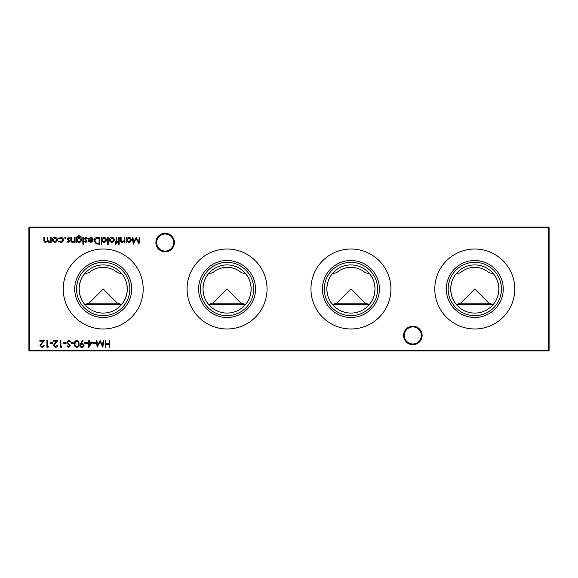 <?xml version="1.0" encoding="UTF-8"?>
<svg xmlns="http://www.w3.org/2000/svg" width="578" height="578" viewBox="0 0 578 578"><rect width="100%" height="100%" fill="white"/><g stroke="black" fill="none" stroke-linecap="round" stroke-linejoin="round"><path stroke-width="0.87" d="M488.952 303.168L493.164 304.555L456.41 304.555L460.615 303.168L474.784 289L488.952 303.168L460.615 303.168M365.101 303.168L368.981 304.324L369.689 304.093C372.955 300.264 374.732 295.228 375.006 289C374.732 282.779 372.962 277.743 369.689 273.907L365.101 272.599A21.675 21.675 0 0 0 336.757 272.599L332.169 273.907C328.896 277.736 327.126 282.772 326.852 289C327.126 295.221 328.896 300.257 332.169 304.093L332.877 304.324L336.757 303.168L350.925 289L365.101 303.168L336.757 303.168M368.981 304.324L332.877 304.324M241.243 303.168L245.123 304.324L245.831 304.093C249.104 300.264 250.874 295.228 251.148 289C250.874 282.779 249.104 277.743 245.831 273.907L241.243 272.599A21.675 21.675 0 0 0 212.899 272.599L208.311 273.907C205.046 277.736 203.268 282.772 202.994 289C203.268 295.221 205.038 300.257 208.311 304.093L209.019 304.324L212.899 303.168L227.075 289L241.243 303.168L212.899 303.168M245.123 304.324L209.019 304.324M117.385 303.168L121.264 304.324L121.972 304.093C125.245 300.264 127.016 295.228 127.29 289C127.023 282.779 125.245 277.743 121.972 273.907L117.385 272.599A21.675 21.675 0 0 0 89.048 272.599L84.453 273.907C81.187 277.736 79.41 282.772 79.135 289C79.41 295.221 81.18 300.257 84.453 304.093L85.161 304.324L89.048 303.168L103.216 289L117.385 303.168L89.048 303.168M121.264 304.324L85.161 304.324M403.596 335.45A9.262 9.262 0 0 1 412.858 326.18A9.262 9.262 0 0 1 422.121 335.45A9.262 9.262 0 0 1 412.858 344.712A9.262 9.262 0 0 1 403.596 335.45M421.376 335.45A8.518 8.518 0 0 0 412.858 326.924A8.518 8.518 0 0 0 404.333 335.45A8.518 8.518 0 0 0 412.858 343.968A8.518 8.518 0 0 0 421.376 335.45M155.879 242.55A9.262 9.262 0 0 1 165.142 233.288A9.262 9.262 0 0 1 174.404 242.55A9.262 9.262 0 0 1 165.142 251.82A9.262 9.262 0 0 1 155.879 242.55M173.667 242.55A8.518 8.518 0 0 0 165.142 234.032A8.518 8.518 0 0 0 156.624 242.55A8.518 8.518 0 0 0 165.142 251.076A8.518 8.518 0 0 0 173.667 242.55M474.784 315.646A26.646 26.646 0 0 1 448.138 289A26.646 26.646 0 0 1 474.784 262.354A26.646 26.646 0 0 1 501.437 289A26.646 26.646 0 0 1 474.784 315.646M474.784 313.081A24.081 24.081 0 0 1 450.71 289A24.081 24.081 0 0 1 474.784 264.919A24.081 24.081 0 0 1 498.865 289A24.081 24.081 0 0 1 474.784 313.081M474.784 317.481A28.481 28.481 0 0 1 446.31 289A28.481 28.481 0 0 1 474.784 260.519A28.481 28.481 0 0 1 503.265 289A28.481 28.481 0 0 1 474.784 317.481M456.736 304.324L456.028 304.093C452.755 300.257 450.977 295.221 450.71 289C450.985 282.772 452.755 277.736 456.028 273.907L460.615 272.599A21.675 21.675 0 0 1 488.952 272.599L493.547 273.907C496.82 277.743 498.59 282.779 498.865 289C498.59 295.228 496.813 300.264 493.547 304.093L492.839 304.324M474.784 328.983A39.983 39.983 0 0 1 434.8 289A39.983 39.983 0 0 1 474.784 249.017A39.983 39.983 0 0 1 514.774 289A39.983 39.983 0 0 1 474.784 328.983M350.925 315.646A26.646 26.646 0 0 1 324.28 289A26.646 26.646 0 0 1 350.925 262.354A26.646 26.646 0 0 1 377.579 289A26.646 26.646 0 0 1 350.925 315.646M350.925 313.081A24.081 24.081 0 0 1 326.852 289A24.081 24.081 0 0 1 350.925 264.919A24.081 24.081 0 0 1 375.006 289A24.081 24.081 0 0 1 350.925 313.081M350.925 317.481A28.481 28.481 0 0 1 322.452 289A28.481 28.481 0 0 1 350.925 260.519A28.481 28.481 0 0 1 379.406 289A28.481 28.481 0 0 1 350.925 317.481M350.925 328.983A39.983 39.983 0 0 1 310.942 289A39.983 39.983 0 0 1 350.925 249.017A39.983 39.983 0 0 1 390.916 289A39.983 39.983 0 0 1 350.925 328.983M227.075 315.646A26.646 26.646 0 0 1 200.421 289A26.646 26.646 0 0 1 227.075 262.354A26.646 26.646 0 0 1 253.72 289A26.646 26.646 0 0 1 227.075 315.646M227.075 313.081A24.081 24.081 0 0 1 202.994 289A24.081 24.081 0 0 1 227.075 264.919A24.081 24.081 0 0 1 251.148 289A24.081 24.081 0 0 1 227.075 313.081M227.075 317.481A28.481 28.481 0 0 1 198.594 289A28.481 28.481 0 0 1 227.075 260.519A28.481 28.481 0 0 1 255.548 289A28.481 28.481 0 0 1 227.075 317.481M227.075 328.983A39.983 39.983 0 0 1 187.084 289A39.983 39.983 0 0 1 227.075 249.017A39.983 39.983 0 0 1 267.058 289A39.983 39.983 0 0 1 227.075 328.983M103.216 315.646A26.646 26.646 0 0 1 76.563 289A26.646 26.646 0 0 1 103.216 262.354A26.646 26.646 0 0 1 129.862 289A26.646 26.646 0 0 1 103.216 315.646M103.216 313.081A24.081 24.081 0 0 1 79.135 289A24.081 24.081 0 0 1 103.216 264.919A24.081 24.081 0 0 1 127.29 289A24.081 24.081 0 0 1 103.216 313.081M103.216 317.481A28.481 28.481 0 0 1 74.735 289A28.481 28.481 0 0 1 103.216 260.519A28.481 28.481 0 0 1 131.69 289A28.481 28.481 0 0 1 103.216 317.481M103.216 328.983A39.983 39.983 0 0 1 63.226 289A39.983 39.983 0 0 1 103.216 249.017A39.983 39.983 0 0 1 143.2 289A39.983 39.983 0 0 1 103.216 328.983M68.341 242.464L67.091 241.77L67.496 241.344L68.341 241.864L68.984 241.199L67.005 238.808L68.442 237.392L69.844 238.057L69.439 238.504L68.471 237.992L67.604 238.779L69.584 241.178L68.341 242.464M77.069 241.517L77.069 242.377L76.462 242.377L76.643 236.98L78.948 235.586L81.455 237.132L79.005 236.185C77.69 236.207 77.047 236.864 77.069 238.158L79.027 237.479C80.552 237.601 81.39 238.425 81.541 239.942C81.39 241.474 80.544 242.312 79.005 242.464L77.069 241.517M83.687 243.923L83.131 244.443L82.575 243.923L83.131 243.41L83.687 243.923M90.76 237.992L88.954 239.025L88.42 238.743L90.688 237.392C92.213 237.522 93.036 238.36 93.152 239.913L92.588 241.553L90.667 242.464L88.694 241.496L88.159 239.798L92.552 239.798L90.76 237.992M101.836 244.357L101.237 244.357L101.237 237.479L101.836 237.479L101.836 238.324L103.838 237.392C105.398 237.529 106.251 238.382 106.395 239.942C106.236 241.488 105.377 242.326 103.823 242.464L101.836 241.431L101.836 244.357M113.722 241.655L111.857 242.464L109.993 241.655L109.321 239.913C109.466 238.36 110.311 237.522 111.857 237.392C113.404 237.515 114.256 238.36 114.393 239.913L113.722 241.655M119.473 243.923L118.916 244.443L118.353 243.923L118.916 243.41L119.473 243.923M115.817 244.443L115.087 244.313L115.087 243.692L115.694 243.844L116.2 242.377L115.167 242.377L115.167 241.777L116.2 241.777L116.2 237.479L116.807 237.479L116.807 241.777L117.493 241.777L117.493 242.377L116.807 242.377L115.817 244.443M95.507 342.761L95.507 343.448L92.928 343.448L92.928 342.761L95.507 342.761M87.249 342.761L87.249 343.448L84.67 343.448L84.67 342.761L87.249 342.761M76.751 340.355C78.442 340.796 79.186 341.974 78.991 343.874C79.193 345.781 78.442 346.959 76.751 347.407C75.039 346.966 74.266 345.789 74.432 343.874C74.266 341.966 75.039 340.789 76.751 340.355M68.782 340.355L70.819 341.822L70.256 342.162L68.782 341.042L67.467 342.176L70.393 345.839L68.739 347.407L66.954 346.273L67.496 345.861L68.804 346.721L69.793 345.868L66.867 342.169L68.782 340.355M139.247 237.479L139.854 237.479L138.973 244.183L136.112 238.678L133.265 244.183L132.369 237.479L132.976 237.479L133.619 242.305L136.177 237.479L138.612 242.312L139.247 237.479M48.545 346.547L48.155 347.234L46.912 347.234L46.912 340.521L47.512 340.521L47.512 346.547L48.545 346.547M55.416 346.721L57.576 345.167C57.468 346.533 56.738 347.277 55.387 347.407L53.364 345.413L56.398 341.215L53.277 341.215L53.277 340.521L57.836 340.521L53.964 345.355L55.416 346.721M66.094 342.761L66.094 343.448L63.508 343.448L63.508 342.761L66.094 342.761M56.781 241.655L54.917 242.464L53.053 241.655L52.381 239.913C52.526 238.36 53.371 237.522 54.917 237.392C56.463 237.515 57.316 238.36 57.453 239.913L56.781 241.655M109.784 340.521L109.784 347.234L109.184 347.234L109.184 344.481L105.745 344.481L105.745 347.234L105.138 347.234L105.138 340.521L105.745 340.521L105.745 343.794L109.184 343.794L109.184 340.521L109.784 340.521M549.1 227.566L29.399 227.566L29.399 350.434L548.601 350.434L548.601 227.075L549.1 227.566L549.1 350.434L548.601 350.925L29.399 350.925L28.9 350.434L28.9 227.566L29.399 227.075L548.601 227.075M51.175 237.479L51.175 242.377L50.575 242.377L50.575 241.525L48.884 242.464L47.324 241.279L45.525 242.464C44.289 242.24 43.74 241.467 43.863 240.13L43.863 237.479L44.47 237.479L44.47 240.137L45.633 241.864C46.861 241.568 47.389 240.744 47.223 239.386L47.223 237.479L47.822 237.479L47.822 239.971L48.993 241.864C50.17 241.604 50.705 240.824 50.575 239.538L50.575 237.479L51.175 237.479M60.733 242.464L58.486 241.315L58.992 241.004L60.777 241.864L62.872 239.942L60.769 237.992L58.992 238.851L58.486 238.519L60.784 237.392C62.395 237.471 63.291 238.309 63.479 239.884C63.291 241.51 62.381 242.37 60.733 242.464M61.962 346.547L61.571 347.234L60.329 347.234L60.329 340.521L60.928 340.521L60.928 346.547L61.962 346.547M52.67 342.761L52.67 343.448L50.091 343.448L50.091 342.761L52.67 342.761M41.999 346.721L44.159 345.167C44.051 346.533 43.321 347.277 41.97 347.407L39.947 345.413L42.982 341.215L39.86 341.215L39.86 340.521L44.419 340.521L40.547 345.355L41.999 346.721M126.784 242.377L126.177 242.377L126.177 237.479L126.784 237.479L126.784 238.324L128.786 237.392C130.346 237.529 131.192 238.382 131.343 239.942C131.177 241.488 130.325 242.326 128.764 242.464L126.784 241.474L126.784 242.377M73.832 342.761L73.832 343.448L71.253 343.448L71.253 342.761L73.832 342.761M80.624 343.375L82.69 340.355L83.174 340.688L81.31 343.411L82.011 343.361L84.07 345.348C83.94 346.627 83.225 347.313 81.932 347.407C80.667 347.299 79.974 346.612 79.851 345.341L80.624 343.375M92.408 342.075L88.629 347.407L88.629 342.761L87.856 342.761L87.856 342.075L88.629 342.075L88.629 340.521L89.229 340.521L89.229 342.075L92.408 342.075M103.159 340.521L103.765 340.521L102.877 347.234L100.023 341.728L97.176 347.234L96.28 340.521L96.887 340.521L97.53 345.355L100.088 340.521L102.516 345.362L103.159 340.521M119.213 237.479L119.213 242.377L118.613 242.377L118.613 237.479L119.213 237.479M124.805 237.479L124.805 242.377L124.198 242.377L124.198 241.496L122.334 242.464C120.99 242.247 120.376 241.416 120.506 239.978L120.506 237.479L121.105 237.479L121.178 240.896L122.442 241.864L124.111 240.564L124.198 237.479L124.805 237.479M108.202 237.479L108.202 244.357L107.602 244.357L107.602 237.479L108.202 237.479M97.61 237.479L99.691 237.479L99.691 244.183L96.201 243.945L94.185 240.744C94.308 238.584 95.449 237.493 97.61 237.479M85.891 242.464L84.634 241.77L85.045 241.344L85.891 241.864L86.527 241.199L84.547 238.808L85.985 237.392L87.386 238.057L86.989 238.504L86.021 237.992L85.154 238.779L87.133 241.178L85.891 242.464M83.434 237.479L83.434 242.377L82.827 242.377L82.827 237.479L83.434 237.479M75.089 237.479L75.089 242.377L74.49 242.377L74.49 241.496L72.618 242.464C71.275 242.247 70.66 241.416 70.791 239.978L70.791 237.479L71.39 237.479L71.462 240.896L72.727 241.864L74.396 240.564L74.49 237.479L75.089 237.479M65.711 237.948L65.155 238.504L64.592 237.948L65.155 237.392L65.711 237.948M28.9 227.566L29.399 227.075M549.1 350.434L548.601 350.925M29.399 350.925L28.9 350.434M52.981 239.906L54.917 241.864L56.854 239.906L54.917 237.992L52.981 239.906M126.784 239.913L128.757 241.864L130.736 239.935L128.764 237.992L126.784 239.913M76.73 346.721C78.023 346.309 78.579 345.369 78.391 343.881C78.579 342.393 78.023 341.446 76.73 341.042L75.292 342.19L75.039 343.881C74.88 345.362 75.451 346.301 76.73 346.721M83.463 345.384L81.903 344.055L80.458 345.384L81.96 346.721L83.463 345.384M91.23 342.761L89.229 342.761L89.229 345.673L91.23 342.761M109.921 239.906L111.857 241.864L113.794 239.906L111.857 237.992L109.921 239.906M101.836 239.913L103.816 241.864L105.796 239.935L103.816 237.992L101.836 239.913M99.084 243.497L99.084 238.165L96.396 238.331L94.785 240.744L96.555 243.309L99.084 243.497M92.487 240.397L88.766 240.397L90.638 241.864L91.902 241.402L92.487 240.397M77.069 239.957L78.962 241.864L80.934 239.921L78.998 238.078L77.069 239.957"/></g></svg>
